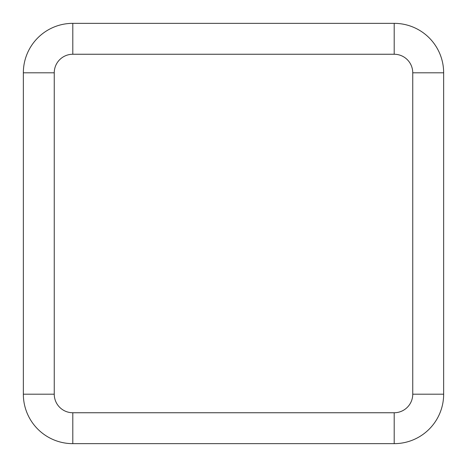 <?xml version="1.0" encoding="UTF-8"?>
<svg xmlns="http://www.w3.org/2000/svg" width="467" height="467" viewBox="0 0 467 467"><rect width="100%" height="100%" fill="white"/><g stroke="black" fill="none" stroke-linecap="round" stroke-linejoin="round"><path stroke-width="0.7" d="M222.222 443.65L244.778 443.65M222.222 23.35L244.778 23.35M394.201 23.35L72.799 23.35A49.449 49.449 0 0 0 23.35 72.799A49.449 49.449 0 0 1 72.799 23.35L394.201 23.35A49.449 49.449 0 0 1 443.65 72.799A49.449 49.449 0 0 0 394.201 23.35L394.201 54.254L72.799 54.254L72.799 23.35M72.799 54.254A18.54 18.54 0 0 0 54.254 72.799L54.254 394.201A18.54 18.54 0 0 0 72.799 412.746L394.201 412.746A18.54 18.54 0 0 0 412.746 394.201L443.65 394.201L443.65 72.799L412.746 72.799A18.54 18.54 0 0 0 394.201 54.254M443.65 72.799L443.65 394.201A49.449 49.449 0 0 1 394.201 443.65L72.799 443.65A49.449 49.449 0 0 1 23.35 394.201L23.35 72.799L54.254 72.799M412.746 394.201L412.746 72.799M394.201 412.746L394.201 443.65L72.799 443.65L72.799 412.746M443.65 394.201A49.449 49.449 0 0 1 394.201 443.65M54.254 394.201L23.35 394.201L23.35 72.799M23.35 394.201A49.449 49.449 0 0 0 72.799 443.65"/></g></svg>
